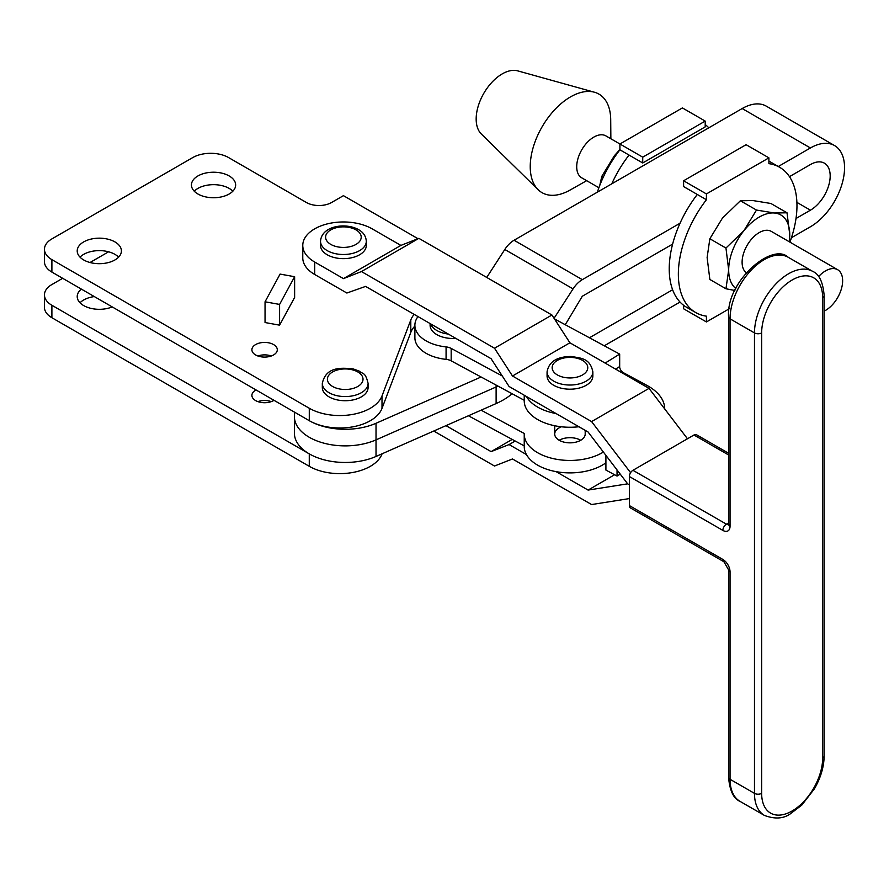 <?xml version="1.0" encoding="UTF-8"?>
<svg xmlns="http://www.w3.org/2000/svg" width="889" height="889" viewBox="0 0 889 889"><rect width="100%" height="100%" fill="white"/><g stroke="black" fill="none" stroke-linecap="round" stroke-linejoin="round"><path stroke-width="1.33" d="M271.312 355.989A12.702 7.334 0 0 0 257.877 355.989M273.579 344.576A12.702 7.334 0 0 0 259.732 342.987A12.702 7.334 0 0 0 251.898 349.766A12.702 7.334 0 0 0 255.61 354.944A12.702 7.334 0 0 0 269.456 356.533A12.702 7.334 0 0 0 277.301 349.766A12.702 7.334 0 0 0 273.579 344.576M232.84 191.202A22.103 12.757 0 0 0 229.173 188.401A22.103 12.757 0 0 0 194.258 191.202M229.173 175.955A22.103 12.757 0 0 0 205.092 173.188A22.103 12.757 0 0 0 191.446 184.979A22.103 12.757 0 0 0 197.925 194.002A22.103 12.757 0 0 0 222.006 196.769A22.103 12.757 0 0 0 235.652 184.979A22.103 12.757 0 0 0 229.173 175.955M118.604 257.154A22.103 12.757 0 0 0 114.937 254.354A22.103 12.757 0 0 0 80.021 257.154M114.937 241.908A22.103 12.757 0 0 0 90.856 239.141A22.103 12.757 0 0 0 77.21 250.931A22.103 12.757 0 0 0 83.688 259.955A22.103 12.757 0 0 0 107.769 262.722A22.103 12.757 0 0 0 121.404 250.931A22.103 12.757 0 0 0 114.937 241.908M112.214 306.916A22.103 12.757 180 0 1 83.688 305.583A22.103 12.757 180 0 1 77.21 296.559A22.103 12.757 180 0 1 81.377 289.114M80.021 302.782A22.103 12.757 180 0 1 94.312 296.582M274.001 400.317A12.702 7.334 180 0 1 255.61 400.572A12.702 7.334 180 0 1 251.898 395.394A12.702 7.334 180 0 1 256.054 389.96M257.877 401.617A12.702 7.334 180 0 1 271.312 401.617M322.318 383.359L322.318 387.515A22.892 13.213 0 0 0 336.431 399.717A22.892 13.213 0 0 0 368.09 387.515L368.09 383.359C365.223 371.446 362.79 374.436 359.1 371.024L353.222 368.924C340.787 367.546 325.896 366.824 322.318 383.359A22.892 13.213 0 0 0 336.431 395.561A22.892 13.213 0 0 0 368.09 383.359M417.974 238.697L343.432 195.658L331.564 202.514A17.78 10.268 180 0 1 306.416 202.514L228.64 157.609A25.403 14.668 0 0 0 228.64 157.597A25.403 14.668 0 0 0 192.713 157.597L51.895 238.908A25.403 14.668 0 0 0 44.45 249.276A25.403 14.668 0 0 0 51.895 259.644L309.283 408.251A43.183 24.936 0 0 0 351.955 414.541A43.183 24.936 0 0 0 382.003 395.949L410.796 319.973A43.183 24.936 180 0 1 414.163 314.373M265.044 301.793L265.044 322.54L279.591 325.163L294.626 297.459L294.626 276.712L280.079 274.09L265.044 301.793L279.591 304.427L294.626 276.712M44.45 249.276L44.45 261.722A25.403 14.668 0 0 0 51.895 272.09L309.283 420.686A43.183 24.936 0 0 0 351.955 426.987A43.183 24.936 0 0 0 382.003 408.384L410.796 332.408A43.183 24.936 180 0 1 414.885 326.007M294.403 412.107L294.403 416.552A50.806 29.326 0 0 0 309.283 437.288A50.806 29.326 180 0 1 294.403 416.552L294.403 433.143A50.806 29.326 0 0 0 309.283 453.879A43.183 24.936 180 0 1 309.272 453.879L51.895 305.271A25.403 14.668 180 0 1 44.45 294.904A25.403 14.668 180 0 1 51.895 284.536L62.663 278.313M90.033 262.511L108.591 251.798M382.092 453.79L382.003 454.012A43.183 24.936 180 0 1 351.955 472.615A43.183 24.936 180 0 1 309.272 466.314L51.895 317.717A25.403 14.668 180 0 1 44.45 307.35L44.45 294.904M279.591 304.427L279.591 325.163M791.443 237.73L810.424 226.773A48.262 27.87 120 0 0 844.55 167.665A48.262 27.87 120 0 0 834.549 145.563A48.262 27.87 120 0 0 810.424 147.963L742.171 108.547A48.262 27.87 -60 0 1 766.296 106.158L834.549 145.563M481.105 376.992L376.025 423.275A50.806 29.326 180 0 1 309.283 420.697A50.806 29.326 180 0 1 309.283 420.686L309.283 408.251M796.011 218.505L810.424 210.182A27.937 16.135 120 0 0 830.182 175.955A27.937 16.135 120 0 0 824.392 163.165A27.937 16.135 120 0 0 810.424 164.554L789.465 176.655M309.272 466.314L309.272 453.879A50.806 29.326 0 0 0 376.025 456.457L496.118 403.562L496.118 386.971A71.131 41.061 0 0 0 498.007 386.115A71.131 41.061 180 0 1 496.118 386.971L376.025 439.866L496.118 386.971L496.118 385.093M496.118 403.562A71.131 41.061 0 0 0 512.12 393.727M309.283 437.288A50.806 29.326 0 0 0 376.025 439.866A50.806 29.326 180 0 1 309.283 437.288M672.617 244.108L582.306 296.248L567.149 321.574A27.937 16.135 -60 0 1 565.137 324.663M589.429 337.776L672.617 289.747M486.739 277.446L504.796 249.487A20.325 11.735 -60 0 1 514.053 240.252L742.171 108.547M604.276 345.788L680.029 302.06M554.058 318.306L573.061 288.892A20.325 11.735 120 0 1 582.306 279.657L680.029 223.239M778.286 166.51L810.424 147.963M824.147 311.128A24.192 13.968 120 0 0 825.537 310.394A24.192 13.968 120 0 0 841.338 289.069A24.192 13.968 120 0 0 837.627 269.689A24.192 13.968 120 0 0 825.537 270.889A24.192 13.968 120 0 0 818.58 276.601M746.193 272.69A24.192 13.968 -60 0 1 743.682 253.043A24.192 13.968 -60 0 1 759.217 232.596A24.192 13.968 -60 0 1 771.319 231.396L837.627 269.689M598.908 187.735L581.728 177.822A24.192 13.968 -60 0 1 578.017 158.431A24.192 13.968 -60 0 1 593.819 137.106A24.192 13.968 -60 0 1 605.92 135.906L642.725 157.164L705.21 121.093L705.21 126.883L642.725 162.965L642.725 157.164M570.471 189.846A56.896 32.849 -60 0 1 570.082 190.057A56.896 32.849 -60 0 1 538.145 189.713A56.896 32.849 -60 0 1 534.533 143.24A56.896 32.849 -60 0 1 570.471 96.923A56.896 32.849 -60 0 1 594.43 92.223A56.896 32.849 -60 0 1 610.71 119.715L610.865 138.762M538.145 189.713L481.293 133.961A36.838 21.269 -60 0 1 478.949 103.88A36.838 21.269 -60 0 1 502.218 73.898A36.838 21.269 -60 0 1 517.72 70.864L594.43 92.223M789.91 242.141A83.877 48.428 120 0 0 796.966 205.67A83.877 48.428 120 0 0 779.597 167.265A83.877 48.428 120 0 0 768.907 163.654L768.907 157.864L746.093 144.696L683.608 180.767L683.608 186.568L706.422 199.736L706.422 193.935L768.907 157.864M756.483 210.06L774.486 213.004L787.021 212.793L770.919 203.492L752.927 200.558L740.393 200.77L722.39 218.194L709.855 238.752L707.122 257.543L709.855 279.468L725.957 288.769L728.68 269.978A43.183 24.936 -60 0 1 743.949 230.629L756.483 210.06L740.393 200.77M709.855 238.752L725.957 248.053L743.949 230.629A43.183 24.936 -60 0 1 774.486 213.004A43.183 24.936 -60 0 1 789.754 234.729L789.376 241.83M725.957 248.053L728.68 269.978A43.183 24.936 -60 0 0 735.814 288.514M734.881 290.481L725.957 288.769M787.021 212.793L789.754 234.729A43.183 24.936 -60 0 1 789.199 241.73M683.608 305.283L683.608 308.783L706.422 321.951L729.202 308.805M706.422 199.736A83.877 48.428 120 0 0 695.72 312.55A83.877 48.428 120 0 0 706.422 316.162L706.422 321.951M683.608 180.767L706.422 193.935M779.597 167.265L770.474 161.998A83.877 48.428 120 0 0 768.907 161.165M697.298 194.469A83.877 48.428 120 0 0 686.597 307.283L695.72 312.55M642.725 162.965L619.911 149.797L619.911 143.996L682.396 107.925L705.21 121.093M611.776 183.834A83.877 48.428 -60 0 1 629.034 155.064M597.375 192.146A83.877 48.428 -60 0 1 619.911 149.797M705.21 124.593A83.877 48.428 -60 0 1 708.789 127.816M619.911 149.485L614.332 155.797L601.797 176.366L599.786 185.39M601.797 176.366L603.264 177.222M580.739 427.82A15.246 8.801 0 0 0 578.572 426.787M561.348 426.787A15.246 8.801 0 0 0 554.714 434.043A15.246 8.801 0 0 0 559.181 440.266A15.246 8.801 0 0 0 575.794 442.177A15.246 8.801 0 0 0 585.195 434.043L585.195 430.354M580.739 440.266A15.246 8.801 0 0 0 559.181 440.266M430.098 323.563L430.098 325.274A22.892 13.213 0 0 0 455.835 338.387M481.105 410.173L524.243 433.465A45.728 26.403 0 0 0 524.232 434.043L524.232 446.489A45.728 26.403 0 0 0 538.734 465.769A45.728 26.403 0 0 0 605.909 462.802M524.232 434.043A45.728 26.403 0 0 0 538.734 453.334A45.728 26.403 0 0 0 603.387 452.057M578.939 426.742A45.728 26.403 180 0 1 538.734 420.141A45.728 26.403 180 0 1 524.232 400.861L524.232 395.227M526.421 396.483A45.728 26.403 0 0 0 538.734 407.695A45.728 26.403 0 0 0 556.081 413.563M524.232 400.272L451.179 360.845A10.157 5.867 0 0 0 446.078 359.356A38.105 22.003 180 0 1 426.964 353.789A38.105 22.003 180 0 1 414.885 337.72L414.885 325.274A38.105 22.003 0 0 0 426.964 341.343A38.105 22.003 0 0 0 446.078 346.91A10.157 5.867 180 0 1 451.179 348.399L502.274 375.98M417.986 316.584A38.105 22.003 0 0 0 414.885 325.274M554.436 318.884L619.677 354.1L619.677 366.546L615.555 369.091M605.131 363.09L619.677 354.1M664.716 408.94A55.885 32.26 180 0 0 646.992 385.437L623.345 372.669A5.078 3.034 58.3 0 1 619.633 366.579M617.044 469.948L617.044 476.071L620.211 474.115M605.909 455.368L605.909 470.059L617.044 476.071M468.414 415.774L524.232 445.9M320.529 241.286L320.529 245.442A22.892 13.213 0 0 0 327.23 254.776A22.892 13.213 0 0 0 352.166 257.643A22.892 13.213 0 0 0 366.301 245.442L366.301 241.286C365.968 236.218 363.379 232.329 358.545 229.618C345.799 222.372 321.551 225.673 320.529 241.286A22.892 13.213 0 0 0 327.23 250.631A22.892 13.213 0 0 0 352.166 253.498A22.892 13.213 0 0 0 366.301 241.286M547.068 371.824L547.068 375.969A22.892 13.213 0 0 0 568.716 389.171A22.892 13.213 0 0 0 592.852 375.969L592.852 371.824C590.007 358.045 581.017 358.167 571.082 356.478C556.892 356.633 548.891 361.745 547.068 371.824A22.892 13.213 0 0 0 568.716 385.015A22.892 13.213 0 0 0 592.852 371.824M556.081 471.637L588.085 490.083L627.645 483.838L629.368 484.827L627.645 483.838L588.085 432.01L509.086 386.493L491.106 358.712L365.601 286.402L346.866 293.026L314.706 274.49L314.706 262.044L343.465 278.624L361.445 271.556L494.506 348.221L512.486 376.003L591.596 421.586L630.59 472.692M314.706 262.044A40.638 23.47 180 0 1 302.771 245.442A40.638 23.47 180 0 1 327.841 223.761A40.638 23.47 180 0 1 372.124 228.829L400.895 245.408L418.875 238.341L551.925 315.006L569.905 342.787L649.014 388.371L687.475 438.766M433.754 431.032L494.506 466.025L512.486 458.968L591.596 504.552L629.368 498.585M526.421 454.557L509.086 444.567L491.106 451.623L446 425.642M630.412 507.897A5.078 2.934 -60.1 0 1 629.368 505.563L722.857 559.437A5.078 2.934 119.9 0 0 723.913 561.759L630.412 507.897M629.368 476.526A5.078 2.934 -60.1 0 1 632.946 470.303L726.446 524.177A5.078 2.934 119.9 0 0 722.857 530.4L629.368 476.526L629.368 505.563M632.946 470.303L693.965 435.01A5.078 2.934 -60.1 0 1 696.498 434.754L728.558 453.234M343.465 278.624L400.895 245.408M361.445 271.556L418.875 238.341M302.771 245.442L302.771 257.877A40.638 23.47 0 0 0 314.706 274.49M591.596 421.586L649.014 388.371M512.486 376.003L569.905 342.787M494.506 348.221L551.925 315.006M588.085 490.083L614.599 474.748M509.086 444.567L515.198 441.022M491.106 451.623L512.208 439.41M352.033 369.724A17.802 10.279 0 0 0 328.763 375.269A17.802 10.279 0 0 0 338.376 388.704A17.802 10.279 0 0 0 361.656 383.159A17.802 10.279 0 0 0 352.033 369.724M51.895 317.717L51.895 305.271M410.796 319.973L410.796 332.408M382.003 395.949L382.003 408.384M51.895 259.644L51.895 272.09M810.424 210.182L796.9 202.37M376.025 456.457L376.025 423.275M582.306 279.657L514.053 240.252M573.061 288.892L504.796 249.487M430.576 323.84A22.892 13.213 0 0 0 448.334 334.064M446.078 359.356L446.078 346.91M451.179 360.845L451.179 348.399M622.589 373.147L623.345 372.669M330.819 244.408A17.802 10.279 0 0 0 356 244.408A17.802 10.279 0 0 0 356 229.873A17.802 10.279 0 0 0 330.819 229.873A17.802 10.279 0 0 0 330.819 244.408M568.993 377.936A17.802 10.279 0 0 0 587.74 368.235A17.802 10.279 0 0 0 570.927 357.411A17.802 10.279 0 0 0 552.18 367.113A17.802 10.279 0 0 0 568.993 377.936M740.048 801.378C733.536 798.711 729.702 790.654 728.558 777.208L728.558 569.805A5.078 2.934 0 0 0 730.047 571.871L730.047 779.286A48.262 27.837 119.9 0 0 740.048 801.378L764.462 815.446A48.262 27.837 -60.1 0 1 754.472 793.355L754.472 332.908L730.047 318.84L730.047 526.244A5.078 2.934 180 0 1 728.558 524.166L728.558 316.762C726.035 281.168 772.497 241.83 788.243 257.299A48.262 27.837 119.9 0 0 751.083 270.267A48.262 27.837 119.9 0 0 730.047 318.84A5.078 2.934 180 0 1 728.558 316.762M761.651 332.908L761.651 793.344A43.183 24.903 119.9 0 0 792.155 810.957A43.183 24.903 119.9 0 0 822.658 758.05L822.658 297.615A43.183 24.903 119.9 0 0 792.155 280.002A43.183 24.903 119.9 0 0 761.651 332.908A5.078 2.934 180 0 1 754.472 332.908A48.262 27.837 -60.1 0 1 775.508 284.336A48.262 27.837 -60.1 0 1 812.657 271.367L788.243 257.299M728.558 777.208A5.078 2.934 0 0 0 730.047 779.286L754.472 793.355A5.078 2.934 180 0 0 761.651 793.344M728.536 524.61A5.078 2.934 -120 0 1 726.446 524.177L728.558 522.954M728.558 454.946L693.965 435.01M722.857 530.4A10.157 5.867 -120 0 0 730.047 526.244M730.047 571.871A10.157 5.867 -120 0 0 722.857 559.437M764.462 815.446C775.186 819.402 783.998 818.713 790.91 813.402L801.822 805.067L814.413 788.821C820.747 777.742 823.992 766.796 824.147 755.983L824.147 295.537A5.078 2.934 180 0 1 822.658 297.615M824.147 755.983A5.078 2.934 180 0 1 822.658 758.05M586.673 180.667L570.082 190.057M554.714 434.043L554.714 425.753M824.147 295.537C822.992 282.08 819.158 274.023 812.657 271.367M723.913 561.759L728.558 569.805M728.558 524.166L728.458 524.932L728.991 524.421"/></g></svg>
